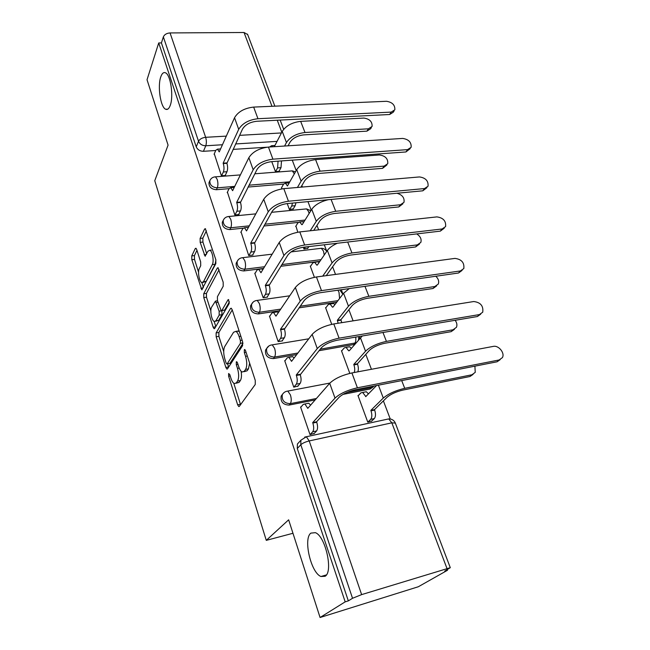 <?xml version="1.0" encoding="UTF-8"?>
<svg xmlns="http://www.w3.org/2000/svg" width="650" height="650" viewBox="0 0 650 650"><rect width="100%" height="100%" fill="white"/><g stroke="black" fill="none" stroke-linecap="round" stroke-linejoin="round"><path stroke-width="0.97" d="M228.605 373.523L228.629 376.228L237.64 404.779L238.737 406.534L239.346 406.339L255.255 384.475L255.255 380.372L245.562 350.699L244.814 349.529L244.319 349.708L244.327 352.568L245.562 356.354C247.13 361.985 247.146 366.324 245.594 369.371L244.27 371.288L242.125 372.019C240.801 371.329 239.655 369.525 238.68 366.616L237.486 362.887L236.746 361.725L236.283 361.887L236.299 364.674L237.494 368.387C239.013 373.912 239.037 378.129 237.559 381.054L236.291 382.891L234.293 383.573C233.001 382.891 231.871 381.095 230.921 378.186L229.759 374.522L228.605 373.523M170.202 105.495C173.81 96.533 170.584 74.466 165.425 72.784C163.548 72.028 161.996 73.393 160.786 76.879C157.357 86.198 160.574 107.453 165.685 109.249C167.472 109.996 168.976 108.745 170.202 105.495M325.106 576.274C333.474 571.74 325.39 536.006 315.348 532.667L310.903 533.114C303.022 538.468 310.879 572.804 320.954 576.509L325.106 576.274M319.004 350.716L354.786 344.346M342.973 394.404L370.102 389.025L373.132 386.945M196.714 249.551L195.894 248.227L195.244 248.601L191.758 255.897L191.831 259.716L201.736 289.738L215.841 263.624L215.792 259.577L205.286 228.67L204.571 229.076L200.111 238.42L200.176 242.361L205.026 256.116L207.959 251.241L209.828 250.242C212.453 251.119 214.224 261.422 212.306 264.648L203.482 281.702L201.784 282.571C199.274 281.71 197.511 271.708 199.298 268.556L200.712 265.736L200.647 261.844L196.714 249.551M446.932 568.368L391.828 422.833L309.213 440.936L361.627 594.612L450.288 567.686L444.689 571.122L447.517 570.253L418.324 586.747L320.068 617.5L288.641 519.821L266.281 540.353L154.757 180.716L168.074 145.129L147.03 79.731L158.714 42.957L345.183 601.851L348.335 600.884L352.536 598.276L300.796 444.746L300.901 440.212L297.399 444.015L299.812 441.399M320.068 617.5L345.183 601.851M216.117 332.914L216.166 336.773L225.851 367.437L226.866 369.07L227.484 368.851L242.596 345.662L242.58 341.575L232.188 309.749L231.197 308.214L230.482 308.514L216.117 332.914L218.863 332.491L218.904 336.342L223.706 351.496M213.143 327.194L203.791 297.578L203.726 293.743L217.295 268.076L218.01 267.727L223.178 282.173L223.218 286.227L217.425 296.668L217.466 300.633L221.195 310.765L221.869 310.464L228.02 299.772L228.516 299.553L229.222 303.461L214.703 328.437L214.078 328.705L213.143 327.194L215.646 326.812M267.012 147.209L233.057 149.394M215.735 150.516L203.426 151.304L205.774 145.779C202.28 145.697 199.859 144.194 198.526 141.269L163.353 36.896C164.45 34.515 166.676 33.191 170.056 32.931L244.034 32.5L247.642 34.523M447.517 570.253L447.289 569.652M390.244 418.974L383.394 400.879M371.426 369.273L365.796 354.396M359.783 338.512L359.036 336.537M353.096 320.856L348.879 309.717M342.956 294.068L341.307 289.721M335.514 274.414L332.613 266.752M326.771 251.322L324.301 244.79M318.646 229.848L316.956 225.396M311.196 210.178L307.962 201.63M302.437 187.037L301.876 185.559M296.197 170.552L292.256 160.144M158.714 42.957L161.419 42.924L163.353 36.896M361.627 594.612L352.536 598.276M358.491 395.403L357.971 395.509L367.786 422.151L371.873 420.94M301.088 406.908L300.576 407.014L310.026 434.622L314.364 433.323M285.179 360.563L284.7 360.652L293.784 387.173L298.066 385.978M341.941 350.634L341.461 350.716L349.822 373.392M269.896 316.014L269.449 316.079L278.176 341.583L282.531 340.868L282.401 340.478M326.016 307.548L325.577 307.613L331.736 324.334M255.19 273.154L254.768 273.211L263.169 297.741L267.475 297.131L267.337 296.733M310.692 266.053L310.277 266.102L314.405 277.314M241.044 231.887L248.731 255.556L252.98 255.052L252.834 254.629M303.331 247.26L303.973 248.999L307.856 248.154M295.929 226.054L297.781 232.204M227.419 192.132L234.821 214.931L239.029 214.516L238.875 214.086M287.235 203.588L289.453 209.609L293.288 208.837M281.694 187.484L281.816 188.898M214.281 153.806L221.422 175.776L225.574 175.459L225.42 175.013M271.765 161.623L275.446 171.608L279.378 171.299L279.232 170.909M283.603 184.072L248.007 187.062M229.109 188.654L216.393 189.719L217.279 187.834C212.16 187.371 209.682 184.998 209.844 180.732L210.421 179.587M298.212 222.422L263.859 226.013M243.076 228.191L229.856 229.572L230.791 227.76C225.518 227.329 222.999 224.868 223.243 220.358L224.039 218.928M319.881 261.349L280.767 266.281M263.534 268.45L243.823 270.936L244.814 269.214C239.379 268.824 236.819 266.24 237.153 261.471L238.274 259.716M336.7 302.25L299.016 307.856M279.614 310.749L258.342 313.918L259.391 312.276C253.768 311.927 251.176 309.229 251.607 304.168L253.183 302.039M296.725 354.567L273.431 358.597L274.544 357.053C268.726 356.752 266.094 353.909 266.654 348.53L268.824 346.019M315.161 399.921L289.128 405.08L290.314 403.65C284.277 403.39 281.613 400.392 282.311 394.664L281.149 396.118C280.442 401.838 283.108 404.82 289.128 405.08M266.281 540.353L292.971 533.276M209.398 181.716L208.983 182.634C208.821 186.899 211.291 189.256 216.393 189.719M222.885 221.057L222.324 222.186C222.089 226.679 224.599 229.149 229.856 229.572M236.933 261.852L236.178 263.217C235.852 267.979 238.404 270.554 243.823 270.936M251.599 304.184L250.583 305.825C250.144 310.879 252.728 313.568 258.342 313.918M266.793 348.262L265.558 350.09C264.997 355.461 267.621 358.296 273.431 358.597M282.669 394.071L281.149 396.118M161.419 42.924L196.227 146.827C197.551 149.736 199.948 151.231 203.426 151.304M348.335 600.884L297.286 448.508L297.399 444.015M235.991 383.264L239.102 382.379L236.291 382.891M241.134 371.272C241.768 375.521 241.516 378.609 240.37 380.543L239.102 382.379M243.929 371.702L247.13 370.784L244.27 371.288M249.641 363.163L248.463 368.859L247.13 370.784M233.781 383.256L240.573 404.649M232.245 309.928L218.863 332.491M227.606 363.797L228.646 367.063M226.054 362.806L226.761 363.943L227.199 363.781L240.394 343.322L240.378 340.47L239.094 336.529C238.16 333.751 237.055 332.036 235.796 331.386L233.569 332.264L224.729 346.539C223.348 349.529 223.389 353.681 224.843 358.995L226.054 362.806M227.11 363.886L229.97 363.309L227.199 363.781M242.938 343.354L229.97 363.309M239.232 331.313L236.901 331.216M215.8 326.552L214.183 321.449M210.844 310.911L206.497 297.213L203.791 297.578M219.082 269.652L206.44 293.377L206.497 297.213M221.691 310.692L224.664 310.058L229.442 301.827M211.624 307.125C209.698 310.156 211.599 320.572 214.256 321.49L215.954 320.734L219.188 315.12L219.139 311.179L215.451 301.104L211.624 307.125M215.507 321.303L218.701 320.328L215.954 320.734M221.886 310.659L221.959 314.714L218.701 320.328M202.93 282.425L206.204 281.352L203.482 281.702M215.914 260L215.093 264.314L206.204 281.352M209.828 250.242L211.396 250.063M206.391 230.791L202.857 238.119L202.914 242.06L206.7 253.76M196.966 250.331L194.439 255.588L194.504 259.399L198.575 272.228M201.866 282.604L203.393 287.438M473.07 374.408L469.983 376.504L402.894 390.089C396.061 391.723 390.772 394.136 387.018 397.304L374.489 409.63L370.833 410.394L383.297 398.068C388.342 393.778 395.484 390.528 404.723 388.326L471.981 374.757L475.247 372.344L474.898 366.161M374.489 409.63L374.66 410.077C375.863 413.871 375.749 416.707 374.327 418.576L370.679 419.356C372.092 417.487 372.198 414.651 371.004 410.841L370.833 410.394M367.803 422.151L370.679 419.356M366.308 396.061L365.56 396.216L365.731 396.662L376.521 385.556M365.56 396.216L362.676 392.462L360.88 392.892L358.085 395.826M364.601 392.08L366.308 391.739L368.452 393.859M371.434 421.363L374.327 418.576M499.192 359.962L502.401 357.614C505.115 353.072 498.607 345.085 493.285 346.393L351.91 372.946L357.402 387.798L499.192 359.962L497.071 361.79L355.639 389.675C348.262 391.406 342.737 393.949 339.064 397.312L316.582 421.785L316.745 422.248C317.907 426.181 317.85 429.089 316.566 430.974L313.934 433.777M500.151 359.678L497.071 361.79M316.582 421.785L312.691 422.598L335.018 398.117C339.95 393.575 347.417 390.138 357.402 387.798M310.074 434.606L312.683 431.811C313.958 429.918 314.015 427.001 312.853 423.069L312.691 422.598M307.19 403.528L308.758 403.211L310.602 405.137M300.698 407.371L303.257 404.389L304.899 403.983L307.775 408.363L329.704 383.289C334.563 378.649 341.965 375.204 351.91 372.946M454.456 329.322L451.149 331.654L384.702 343.289C377.959 344.752 372.799 347.181 369.224 350.561L357.378 363.797L353.762 364.463L365.536 351.219C370.346 346.645 377.309 343.371 386.425 341.388L453.042 329.786L456.414 327.34C457.356 325.106 456.934 322.757 455.146 320.287M357.378 363.797L357.541 364.227C358.524 367.161 358.605 369.696 357.793 371.841M354.185 372.515C354.989 370.37 354.9 367.827 353.917 364.894L353.762 364.463M349.31 350.724L362.277 335.985M348.692 350.829L346.052 347.384L344.232 347.921L341.583 351.049M348.075 347.035L349.651 346.759L351.366 348.327M436.589 285.927L433.03 288.502L367.226 298.326C360.563 299.634 355.534 302.079 352.121 305.646L340.917 319.719L337.342 320.287L348.473 306.199C353.056 301.381 359.848 298.082 368.859 296.311L434.826 286.528L438.279 284.066C439.246 281.393 438.425 278.785 435.817 276.242M340.917 319.719L341.721 322.676M338.138 323.245L337.342 320.287M332.995 307.092L343.574 293.264L349.253 288.584M332.467 307.174L330.046 304.005L328.209 304.647L325.707 307.97M332.174 303.688L333.604 303.477L334.929 304.558M479.424 314.576L482.731 312.195C483.551 305.923 480.553 302.364 473.744 301.535L333.799 323.944L339.064 338.171L479.424 314.576L477.409 316.526L337.407 340.194C330.135 341.738 324.748 344.305 321.262 347.896L300.259 374.749C301.381 378.544 301.34 381.436 300.129 383.435L297.692 386.433M480.699 314.186L477.409 316.526M300.105 374.303L296.262 375.009L317.265 348.579C321.953 343.728 329.217 340.259 339.064 338.171M293.873 387.156L296.303 384.158C297.497 382.159 297.537 379.259 296.416 375.456L296.262 375.009M291.289 356.899L292.727 356.647L294.133 357.963M284.83 361.026L287.243 357.825L288.909 357.305L291.541 361.343L312.171 334.368C316.786 329.428 324.001 325.959 333.799 323.944M460.419 270.944L463.816 268.556C464.482 262.632 461.532 259.252 454.951 258.399L316.444 276.973L321.49 290.623L460.419 270.944L458.51 273.008L319.93 292.768C312.756 294.133 307.515 296.725 304.2 300.519L284.432 329.127C285.512 332.792 285.488 335.668 284.351 337.764L282.067 340.941M462.109 270.392L458.51 273.008M284.286 328.697L280.483 329.298L300.243 301.096C304.696 295.961 311.781 292.467 321.49 290.623M278.298 341.559L280.556 338.382C281.686 336.286 281.71 333.401 280.629 329.729L280.483 329.298M275.99 312.073L277.306 311.878L278.298 312.691M269.588 316.477L271.854 313.072L273.536 312.447L275.949 316.16L295.36 287.471C299.748 282.254 306.776 278.761 316.444 276.973M322.701 276.136L332.069 262.917C336.44 257.863 343.07 254.556 351.967 252.98L417.292 244.887L420.818 242.434C421.753 239.168 420.387 236.324 416.723 233.911M419.437 244.099L415.586 246.959L350.423 255.101C343.842 256.262 338.934 258.716 335.684 262.462L326.251 275.657M317.306 265.086L327.356 250.477C329.298 247.788 332.646 245.375 337.382 243.246M316.842 265.151L314.624 262.234L312.78 262.974L310.408 266.467M316.842 261.95L318.151 261.787L319.101 262.478M310.204 230.774L316.29 221.276C320.458 216.011 326.934 212.68 335.717 211.291L400.4 204.774L403.983 202.337C404.666 197.827 402.309 194.797 396.906 193.253M402.87 203.824L398.775 206.944L334.254 213.509C327.762 214.541 322.961 217.002 319.857 220.903L313.731 230.384M304.094 248.982L305.378 247.016M302.201 224.624L311.748 209.292C315.039 204.774 320.548 201.589 328.258 199.721M301.795 224.664L299.764 221.975L297.911 222.828L295.669 226.476M302.063 221.731L303.851 221.983M307.58 248.576L308.872 246.602M297.424 187.476L301.088 181.171C305.069 175.719 311.399 172.38 320.076 171.161L384.118 166.116L387.749 163.702C388.115 158.722 385.344 155.813 379.429 154.976L315.575 159.607C306.93 160.786 300.641 164.125 296.717 169.634L287.43 186.014L285.423 183.154L283.579 184.112L281.458 187.907M386.848 165.011L382.574 168.358L318.687 173.469C312.276 174.371 307.588 176.841 304.623 180.879L300.926 187.168M289.591 209.592L291.696 206.026L292.492 203.093M287.804 182.959L289.136 182.999M295.953 202.759L295.157 205.701L291.696 206.026M293.036 209.259L295.157 205.701M442.13 228.971L445.599 226.59C446.152 221 443.235 217.766 436.873 216.897L299.796 231.912L304.631 245.009L442.13 228.971L440.318 231.132L303.168 247.276C296.091 248.487 290.981 251.087 287.828 255.076L269.214 285.269C270.254 288.803 270.246 291.671 269.173 293.857L267.036 297.196M444.21 228.239L440.318 231.132M269.067 284.854L265.314 285.358L283.92 255.547C288.153 250.153 295.059 246.643 304.631 245.009M263.307 297.724L265.428 294.377C266.492 292.191 266.5 289.323 265.46 285.773L265.314 285.358M261.276 268.97L263.063 269.23M254.914 273.626L257.059 270.026L258.741 269.287L260.959 272.724L279.232 242.466C283.4 236.998 290.257 233.488 299.796 231.912M424.523 188.565L428.058 186.201C428.496 180.911 425.628 177.824 419.461 176.938L283.806 188.646L288.454 201.224L424.523 188.565L422.801 190.816L287.072 203.596C280.093 204.661 275.104 207.269 272.106 211.429L254.572 243.068C255.58 246.488 255.58 249.34 254.572 251.607L252.566 255.101M426.92 187.671L422.801 190.816M254.434 242.669L250.721 243.084L268.247 211.803C272.277 206.18 279.004 202.654 288.454 201.224M248.885 255.539L250.868 252.037C251.867 249.771 251.867 246.919 250.859 243.482L250.721 243.084M247.097 227.467L248.398 227.484M240.793 232.367L242.807 228.597L244.489 227.744L246.529 230.929L263.746 199.241C267.711 193.554 274.398 190.019 283.806 188.646M407.566 149.63L411.149 147.298C411.491 142.285 408.671 139.327 402.683 138.426L268.442 147.071L272.911 159.161L407.566 149.63L405.925 151.962L271.611 161.631C264.721 162.557 259.854 165.173 257.002 169.487L240.476 202.442C241.451 205.749 241.459 208.577 240.516 210.925L238.631 214.557M410.223 148.606L405.925 151.962M240.346 202.053L236.673 202.394L253.191 169.772C257.018 163.946 263.591 160.404 272.911 159.161M234.983 214.914L236.852 211.274C237.794 208.926 237.778 206.091 236.811 202.776L236.673 202.394M233.423 187.501L234.26 187.371M227.183 192.619L229.084 188.687L230.75 187.728L232.635 190.678L248.861 157.69C252.631 151.799 259.163 148.265 268.442 147.071M284.586 146.031L286.447 142.537C290.249 136.906 296.441 133.559 305.004 132.502L368.412 128.814L372.084 126.449C372.369 121.721 369.631 118.926 363.886 118.072L300.666 121.363C292.126 122.387 285.984 125.734 282.23 131.406L274.292 146.697M371.353 127.595L370.614 128.765L366.941 131.138L303.696 134.883C297.359 135.671 292.776 138.149 289.941 142.317L288.064 145.811M275.592 171.592L277.582 167.911L278.07 161.168M272.724 146.794L271.578 145.697L269.636 146.998M274.032 145.543L274.934 145.462M281.499 160.924L281.003 167.651L277.582 167.911M279.004 171.332L281.003 167.651M391.211 112.101L394.834 109.801C395.102 105.056 392.324 102.212 386.506 101.286L253.662 107.088L257.961 118.722L391.211 112.101L389.659 114.506L256.742 121.274C249.941 122.07 245.188 124.694 242.466 129.147L226.899 163.296C227.833 166.506 227.857 169.317 226.964 171.73L225.193 175.492M394.087 110.955L393.274 112.206L389.659 114.506M226.769 162.923L223.145 163.183L238.704 129.35C242.352 123.338 248.771 119.787 257.961 118.722M221.593 175.768L223.348 171.998C224.234 169.585 224.201 166.766 223.267 163.556L223.145 163.183M214.061 154.294L215.865 150.223L217.514 149.151L219.245 151.897L234.536 117.731C238.136 111.654 244.514 108.111 253.662 107.088M230.214 375.952L228.629 376.228M246.082 352.276L244.327 352.568M237.965 364.382L236.299 364.674M356.078 342.826L320.223 349.188M353.502 344.744L354.803 343.233C355.802 341.9 356.086 339.852 355.672 337.106M374.156 386.027L371.467 387.603L346.832 392.478M370.102 389.025L372.174 386.417M277.054 141.375L235.592 143.942M222.446 144.755L205.774 145.779C206.602 143.301 206.562 140.481 205.652 137.312L226.306 136.118M239.582 135.354L281.434 132.941M281.799 132.234L277.257 120.234M271.976 106.291L244.034 32.5M170.056 32.931L205.652 137.312C202.15 137.727 199.778 139.051 198.526 141.269L196.227 146.827M304.736 437.076L306.345 436.743L300.901 440.212M289.811 181.813L248.958 185.201M234.748 186.388L217.279 187.834C218.148 185.445 218.116 182.618 217.181 179.359L215.507 176.841C212.786 176.979 210.901 178.279 209.844 180.732L208.983 182.634M305.045 220.066L264.867 224.226M249.291 225.842L230.791 227.76C231.717 225.436 231.701 222.592 230.726 219.229L228.906 216.499C226.216 216.661 224.323 217.945 223.243 220.358L222.324 222.186M321.035 259.659L281.848 264.574M264.574 266.736L244.814 269.214C245.806 266.971 245.797 264.103 244.79 260.626L242.807 257.66C240.151 257.855 238.266 259.123 237.153 261.471L236.178 263.217M337.927 300.641L300.162 306.239M280.719 309.116L259.391 312.276C260.447 310.123 260.447 307.239 259.407 303.639L257.238 300.422C254.637 300.633 252.761 301.884 251.607 304.168L250.583 305.825M297.895 353.031L274.544 357.053C275.665 354.998 275.681 352.097 274.601 348.368L272.236 344.866C269.693 345.101 267.832 346.32 266.654 348.53L265.558 350.09M316.412 398.491L290.314 403.65C291.509 401.692 291.541 398.783 290.42 394.924L287.82 391.089C285.35 391.349 283.514 392.543 282.311 394.664M286.358 391.357L329.916 383.053M270.887 345.077L308.783 338.804M256.011 300.584L289.721 295.807M337.911 290.201L338.983 292.199L339.584 298.48M241.694 257.79L272.171 254.158M320.036 248.446L321.303 248.292L323.481 251.103L324.236 255.011M227.898 216.588L255.799 213.866M305.386 209.007L306.54 208.894L308.547 211.494L309.091 213.557M214.597 176.906L240.394 174.907M291.257 170.966L292.297 170.885L294.328 173.851M297.286 448.508L300.796 444.746C302.559 443.17 305.362 441.902 309.213 440.936L306.345 436.743L388.716 418.909L391.828 422.833L395.33 423.085M386.904 419.282L387.327 419.209M240.37 380.543L237.559 381.054M239.216 368.087L237.494 368.387M248.463 368.859L245.594 369.371M247.317 356.062L245.562 356.354M240.435 404.243L237.64 404.779M231.432 308.376L230.482 308.514M228.613 366.966L225.851 367.437M218.904 336.342L216.166 336.773M242.889 342.916L240.394 343.322M242.133 340.186L240.378 340.47M240.849 336.253L239.094 336.529M206.44 293.377L203.726 293.743M218.303 267.954L217.295 268.076M224.664 310.058L221.869 310.464M228.694 299.683L228.02 299.772M221.959 314.714L219.188 315.12M221.918 310.781L219.139 311.179M218.018 302.348L216.385 302.583M215.093 264.314L212.306 264.648M206.326 254.507L204.165 254.759M202.914 242.06L200.176 242.361M202.857 238.119L200.111 238.42M205.627 228.963L204.571 229.076M203.084 288.039L200.866 288.332M194.504 259.399L191.831 259.716M194.439 255.588L191.758 255.897M196.202 248.487L195.244 248.601M469.983 376.504L471.981 374.757M374.66 410.077L371.004 410.841M383.297 398.068L378.406 385.182M404.723 388.326L401.708 380.591M312.853 423.069L316.745 422.248M329.704 383.289L335.018 398.117M312.683 431.811L316.566 430.974M307.621 407.899L308.303 407.761M451.149 331.654L453.042 329.786M357.541 364.227L353.917 364.894M365.536 351.219L360.433 337.756M386.425 341.388L382.964 332.491M433.03 288.502L434.826 286.528M341.079 320.133L337.496 320.702M348.473 306.199L343.574 293.264M368.859 296.311L364.975 286.341M296.416 375.456L300.259 374.749M312.171 334.368L317.265 348.579M296.303 384.158L300.129 383.435M291.395 360.896L291.956 360.799M280.629 329.729L284.432 329.127M295.36 287.471L300.243 301.096M280.556 338.382L284.351 337.764M275.803 315.738L276.291 315.664M415.586 246.959L417.292 244.887M332.069 262.917L327.356 250.477M351.967 252.98L347.701 242.036M398.775 206.944L400.4 204.774M316.29 221.276L311.748 209.292M335.717 211.291L331.102 199.452M382.574 168.358L384.118 166.116M301.088 181.171L296.717 169.634M320.076 171.161L315.575 159.607M265.46 285.773L269.214 285.269M279.232 242.466L283.92 255.547M265.428 294.377L269.173 293.857M260.812 272.317L261.235 272.261M250.859 243.482L254.572 243.068M263.746 199.241L268.247 211.803M250.868 252.037L254.572 251.607M236.811 202.776L240.476 202.442M248.861 157.69L253.191 169.772M236.852 211.274L240.516 210.925M366.941 131.138L368.412 128.814M286.447 142.537L282.23 131.406M305.004 132.502L300.666 121.363M223.267 163.556L226.899 163.296M234.536 117.731L238.704 129.35M223.348 171.998L226.964 171.73M358.491 340.023L358.889 336.562M342.826 294.231L339.812 289.933M291.029 251.908L321.303 248.292C323.7 248.349 325.504 249.397 326.706 251.42M271.602 212.314L306.54 208.894L310.854 210.722M254.8 173.794L292.297 170.885L295.457 171.852M283.668 129.293L280.166 120.088M274.877 106.161L247.488 34.109M450.288 567.686L395.257 422.89C393.949 420.201 391.771 418.868 388.716 418.909M326.398 574.917L320.954 576.509M167.765 109.159L165.685 109.249M239.273 406.429L238.737 406.534M227.37 368.989L226.866 369.07M238.648 330.939L235.796 331.386M217.531 300.82L215.451 301.104M214.549 328.64L214.078 328.705M205.465 256.067L205.026 256.116M202.166 289.681L201.736 289.738M366.308 391.739L362.676 392.462M304.899 403.983L308.758 403.211M349.651 346.759L346.052 347.384M333.604 303.477L330.046 304.005M288.909 357.305L292.727 356.647M273.536 312.447L277.306 311.878M318.151 261.787L314.624 262.234M303.249 221.609L299.764 221.975M288.868 182.869L285.423 183.154M258.741 269.287L262.47 268.816M244.489 227.744L248.178 227.362M230.75 187.728L234.227 187.436M274.926 145.486L271.578 145.697M217.514 149.151L220.561 148.956"/></g></svg>
